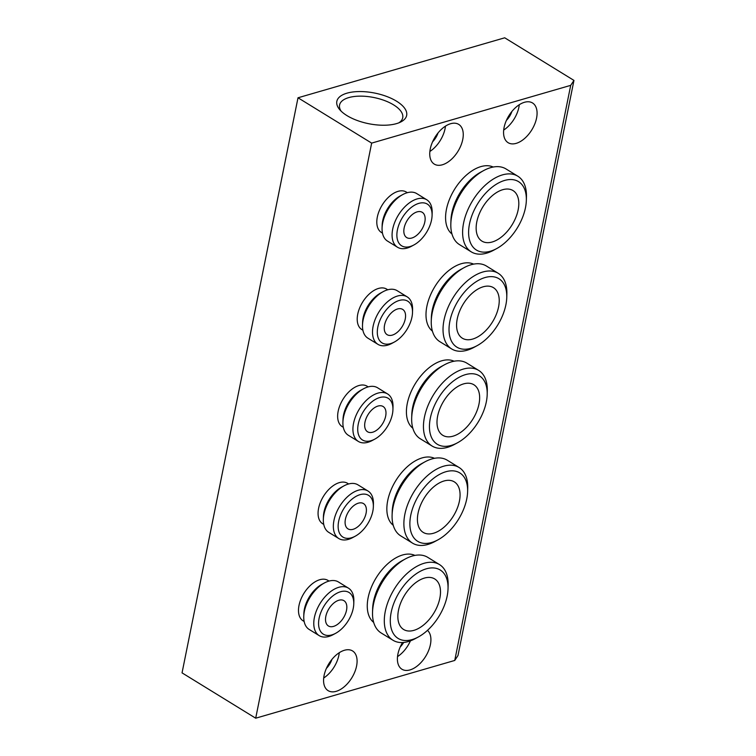 <?xml version="1.0" encoding="UTF-8"?>
<svg xmlns="http://www.w3.org/2000/svg" width="756" height="756" viewBox="0 0 756 756"><rect width="100%" height="100%" fill="white"/><g stroke="black" fill="none" stroke-linecap="round" stroke-linejoin="round"><path stroke-width="1.13" d="M573.955 80.41L570.704 85.352L454.743 660.451L457.994 655.499L573.955 80.41L504.715 37.8L298.006 97.779L371.659 143.111L255.698 718.2L454.743 660.451M570.704 85.352L371.659 143.111M396.494 123.625A35.608 15.611 11.4 0 0 400.708 122.009A35.608 15.611 11.4 0 0 374.834 93.092A35.608 15.611 11.4 0 0 339.775 109.724A35.608 15.611 11.4 0 0 396.494 123.625M502.749 189.699A29.673 17.142 -58.4 0 1 513.031 190.578A29.673 17.142 -58.4 0 1 512.086 224.834A29.673 17.142 -58.4 0 1 481.931 241.117A29.673 17.142 -58.4 0 1 479.106 214.288A29.673 17.142 -58.4 0 1 502.749 189.699M358.382 503.165A14.836 8.571 -58.4 0 1 363.523 503.6A14.836 8.571 -58.4 0 1 363.05 520.723A14.836 8.571 -58.4 0 1 347.977 528.869A14.836 8.571 -58.4 0 1 346.569 515.45A14.836 8.571 -58.4 0 1 358.382 503.165M377.962 406.066A14.836 8.571 -58.4 0 1 383.103 406.501A14.836 8.571 -58.4 0 1 382.63 423.634A14.836 8.571 -58.4 0 1 367.548 431.77A14.836 8.571 -58.4 0 1 366.14 418.361A14.836 8.571 -58.4 0 1 377.962 406.066M397.543 308.977A14.836 8.571 -58.4 0 1 402.683 309.412A14.836 8.571 -58.4 0 1 402.211 326.535A14.836 8.571 -58.4 0 1 387.129 334.681A14.836 8.571 -58.4 0 1 385.721 321.262A14.836 8.571 -58.4 0 1 397.543 308.977M417.123 211.878A14.836 8.571 -58.4 0 1 422.264 212.313A14.836 8.571 -58.4 0 1 421.782 229.446A14.836 8.571 -58.4 0 1 406.709 237.582A14.836 8.571 -58.4 0 1 405.301 224.173A14.836 8.571 -58.4 0 1 417.123 211.878M360.102 494.651A24.494 14.156 -58.4 0 1 373.351 506.756A24.494 14.156 -58.4 0 1 355.216 536.212A24.494 14.156 -58.4 0 1 338.31 523.521A24.494 14.156 -58.4 0 1 360.102 494.651M379.682 397.561A24.494 14.156 -58.4 0 1 392.931 409.657A24.494 14.156 -58.4 0 1 374.796 439.123A24.494 14.156 -58.4 0 1 357.89 426.422A24.494 14.156 -58.4 0 1 379.682 397.561M399.253 300.463A24.494 14.156 -58.4 0 1 412.502 312.568A24.494 14.156 -58.4 0 1 394.377 342.024A24.494 14.156 -58.4 0 1 377.471 329.332A24.494 14.156 -58.4 0 1 399.253 300.463M418.833 203.373A24.494 14.156 -58.4 0 1 432.082 215.469A24.494 14.156 -58.4 0 1 413.948 244.935A24.494 14.156 -58.4 0 1 397.042 232.234A24.494 14.156 -58.4 0 1 418.833 203.373M340.521 591.75A24.494 14.156 -58.4 0 1 353.77 603.846A24.494 14.156 -58.4 0 1 335.645 633.311A24.494 14.156 -58.4 0 1 318.739 620.61A24.494 14.156 -58.4 0 1 340.521 591.75M338.811 600.255A14.836 8.571 -58.4 0 1 343.952 600.689A14.836 8.571 -58.4 0 1 343.47 617.822A14.836 8.571 -58.4 0 1 328.397 625.959A14.836 8.571 -58.4 0 1 326.989 612.549A14.836 8.571 -58.4 0 1 338.811 600.255M426.308 568.824A40.172 23.219 -58.4 0 1 448.034 588.669A40.172 23.219 -58.4 0 1 418.295 636.996A40.172 23.219 -58.4 0 1 390.568 616.168A40.172 23.219 -58.4 0 1 426.308 568.824M424.437 578.075A29.673 17.142 -58.4 0 1 434.719 578.945A29.673 17.142 -58.4 0 1 433.774 613.201A29.673 17.142 -58.4 0 1 403.619 629.483A29.673 17.142 -58.4 0 1 400.803 602.664A29.673 17.142 -58.4 0 1 424.437 578.075M448.034 588.669L448.138 585.22A44.415 25.666 121.6 0 0 439.501 564.581A44.415 25.666 121.6 0 0 424.116 563.277A44.415 25.666 121.6 0 0 388.726 600.075A44.415 25.666 121.6 0 0 392.94 640.228A44.415 25.666 121.6 0 0 415.261 638.64L418.295 636.996M353.77 603.846L353.855 601.086A27.887 16.112 121.6 0 0 348.431 588.13A27.887 16.112 121.6 0 0 338.773 587.308A27.887 16.112 121.6 0 0 316.556 610.413A27.887 16.112 121.6 0 0 319.202 635.626A27.887 16.112 121.6 0 0 333.207 634.624L335.645 633.311M373.351 506.756L373.436 503.987A27.887 16.112 121.6 0 0 368.011 491.031A27.887 16.112 121.6 0 0 358.344 490.219A27.887 16.112 121.6 0 0 336.127 513.315A27.887 16.112 121.6 0 0 338.782 538.527A27.887 16.112 121.6 0 0 352.787 537.535L355.216 536.212M392.931 409.657L393.007 406.898A27.887 16.112 121.6 0 0 387.582 393.942A27.887 16.112 121.6 0 0 377.924 393.12A27.887 16.112 121.6 0 0 355.707 416.225A27.887 16.112 121.6 0 0 358.353 441.438A27.887 16.112 121.6 0 0 372.368 440.436L374.796 439.123M412.502 312.568L412.587 309.799A27.887 16.112 121.6 0 0 407.163 296.843A27.887 16.112 121.6 0 0 397.505 296.031A27.887 16.112 121.6 0 0 375.288 319.126A27.887 16.112 121.6 0 0 377.934 344.339A27.887 16.112 121.6 0 0 391.948 343.347L394.377 342.024M432.082 215.469L432.167 212.71A27.887 16.112 121.6 0 0 426.743 199.754A27.887 16.112 121.6 0 0 417.076 198.932A27.887 16.112 121.6 0 0 394.859 222.037A27.887 16.112 121.6 0 0 397.514 247.25A27.887 16.112 121.6 0 0 411.519 246.248L413.948 244.935M445.879 471.735A40.172 23.219 -58.4 0 1 467.614 491.58A40.172 23.219 -58.4 0 1 437.875 539.897A40.172 23.219 -58.4 0 1 410.149 519.07A40.172 23.219 -58.4 0 1 445.879 471.735M467.614 491.58L467.718 488.13A44.415 25.666 121.6 0 0 459.081 467.491A44.415 25.666 121.6 0 0 443.687 466.187A44.415 25.666 121.6 0 0 408.306 502.976A44.415 25.666 121.6 0 0 412.521 543.129A44.415 25.666 121.6 0 0 434.842 541.542L437.875 539.897M465.46 374.636A40.172 23.219 -58.4 0 1 487.195 394.49A40.172 23.219 -58.4 0 1 457.456 442.808A40.172 23.219 -58.4 0 1 429.72 421.98A40.172 23.219 -58.4 0 1 465.46 374.636M487.195 394.49L487.289 391.032A44.415 25.666 121.6 0 0 478.652 370.393A44.415 25.666 121.6 0 0 463.267 369.089A44.415 25.666 121.6 0 0 427.877 405.887A44.415 25.666 121.6 0 0 432.101 446.04A44.415 25.666 121.6 0 0 454.413 444.452L457.456 442.808M485.04 277.546A40.172 23.219 -58.4 0 1 506.766 297.391A40.172 23.219 -58.4 0 1 477.027 345.709A40.172 23.219 -58.4 0 1 449.3 324.882A40.172 23.219 -58.4 0 1 485.04 277.546M506.766 297.391L506.87 293.942A44.415 25.666 121.6 0 0 498.232 273.303A44.415 25.666 121.6 0 0 482.848 271.999A44.415 25.666 121.6 0 0 447.457 308.798A44.415 25.666 121.6 0 0 451.682 348.951A44.415 25.666 121.6 0 0 473.993 347.354L477.027 345.709M392.94 640.228L381.156 632.97A44.415 25.666 -58.4 0 1 372.528 612.341A44.415 25.666 -58.4 0 1 405.405 558.92A44.415 25.666 -58.4 0 1 412.332 556.029A44.415 25.666 -58.4 0 1 427.716 557.333L439.501 564.581M319.202 635.626L309.185 629.455A27.887 16.112 -58.4 0 1 303.761 616.499A27.887 16.112 -58.4 0 1 324.4 582.961A27.887 16.112 -58.4 0 1 328.756 581.147A27.887 16.112 -58.4 0 1 338.414 581.959L348.431 588.13M412.521 543.129L400.737 535.881A44.415 25.666 -58.4 0 1 392.099 515.242A44.415 25.666 -58.4 0 1 424.976 461.821A44.415 25.666 -58.4 0 1 431.903 458.93A44.415 25.666 -58.4 0 1 447.297 460.234L459.081 467.491M338.782 538.527L328.765 532.366A27.887 16.112 -58.4 0 1 323.341 519.41A27.887 16.112 -58.4 0 1 343.98 485.862A27.887 16.112 -58.4 0 1 348.327 484.048A27.887 16.112 -58.4 0 1 357.994 484.87L368.011 491.031M432.101 446.04L420.317 438.782A44.415 25.666 -58.4 0 1 411.68 418.153A44.415 25.666 -58.4 0 1 444.556 364.732A44.415 25.666 -58.4 0 1 451.483 361.84A44.415 25.666 -58.4 0 1 466.868 363.145L478.652 370.393M358.353 441.438L348.336 435.267A27.887 16.112 -58.4 0 1 342.912 422.311A27.887 16.112 -58.4 0 1 363.56 388.773A27.887 16.112 -58.4 0 1 367.907 386.959A27.887 16.112 -58.4 0 1 377.565 387.771L387.582 393.942M451.682 348.951L439.897 341.693A44.415 25.666 -58.4 0 1 431.26 321.054A44.415 25.666 -58.4 0 1 464.137 267.633A44.415 25.666 -58.4 0 1 471.064 264.742A44.415 25.666 -58.4 0 1 486.448 266.046L498.232 273.303M377.934 344.339L367.917 338.178A27.887 16.112 -58.4 0 1 362.493 325.222A27.887 16.112 -58.4 0 1 383.141 291.674A27.887 16.112 -58.4 0 1 387.488 289.86A27.887 16.112 -58.4 0 1 397.146 290.682L407.163 296.843M397.514 247.25L387.497 241.079A27.887 16.112 -58.4 0 1 382.073 228.123A27.887 16.112 -58.4 0 1 402.712 194.585A27.887 16.112 -58.4 0 1 407.059 192.771A27.887 16.112 -58.4 0 1 416.726 193.583L426.743 199.754M444.018 480.986A29.673 17.142 -58.4 0 1 454.299 481.855A29.673 17.142 -58.4 0 1 453.345 516.112A29.673 17.142 -58.4 0 1 423.199 532.394A29.673 17.142 -58.4 0 1 420.374 505.566A29.673 17.142 -58.4 0 1 444.018 480.986M463.598 383.887A29.673 17.142 -58.4 0 1 473.88 384.757A29.673 17.142 -58.4 0 1 472.925 419.013A29.673 17.142 -58.4 0 1 442.77 435.295A29.673 17.142 -58.4 0 1 439.954 408.476A29.673 17.142 -58.4 0 1 463.598 383.887M483.169 286.798A29.673 17.142 -58.4 0 1 493.451 287.667A29.673 17.142 -58.4 0 1 492.506 321.924A29.673 17.142 -58.4 0 1 462.351 338.206A29.673 17.142 -58.4 0 1 459.535 311.377A29.673 17.142 -58.4 0 1 483.169 286.798M405.405 558.92L402.362 560.565A40.172 23.219 121.6 0 0 372.623 608.882L372.528 612.341M324.4 582.961L321.971 584.275A24.494 14.156 121.6 0 0 303.846 613.74L303.761 616.499M424.976 461.821L421.942 463.466A40.172 23.219 121.6 0 0 392.203 511.793L392.099 515.242M343.98 485.862L341.551 487.185A24.494 14.156 121.6 0 0 323.417 516.641L323.341 519.41M444.556 364.732L441.523 366.376A40.172 23.219 121.6 0 0 411.784 414.694L411.68 418.153M363.56 388.773L361.132 390.087A24.494 14.156 121.6 0 0 342.997 419.552L342.912 422.311M464.137 267.633L461.094 269.278A40.172 23.219 121.6 0 0 431.355 317.605L431.26 321.054M383.141 291.674L380.703 292.997A24.494 14.156 121.6 0 0 362.578 322.453L362.493 325.222M402.712 194.585L400.283 195.899A24.494 14.156 121.6 0 0 382.149 225.364L382.073 228.123M341.154 111.179A32.215 14.128 -168.6 0 1 339.567 105.018A32.215 14.128 -168.6 0 1 348.752 97.6A32.215 14.128 -168.6 0 1 384.577 100.548A32.215 14.128 -168.6 0 1 402.721 117.756A32.215 14.128 -168.6 0 1 398.875 122.822M503.694 130.051A23.313 13.476 121.6 0 0 519.277 104.725M506.397 120.402A14.203 8.203 121.6 0 0 511.888 111.491M429.871 151.465A23.313 13.476 121.6 0 0 445.454 126.148M432.574 141.826A14.203 8.203 121.6 0 0 438.055 132.914M323.7 678.009A23.313 13.476 121.6 0 0 339.283 652.693M326.403 668.37A14.203 8.203 121.6 0 0 331.893 659.459M397.524 656.595A23.313 13.476 121.6 0 0 410.432 640.842M400.236 646.947A14.203 8.203 121.6 0 0 403.676 642.449M516.178 143.366A23.313 13.476 -58.4 0 1 508.108 142.686A23.313 13.476 -58.4 0 1 505.887 121.603A23.313 13.476 -58.4 0 1 524.466 102.287A23.313 13.476 -58.4 0 1 532.545 102.977A23.313 13.476 -58.4 0 1 534.757 124.05A23.313 13.476 -58.4 0 1 516.178 143.366M442.354 164.789A23.313 13.476 -58.4 0 1 434.275 164.099A23.313 13.476 -58.4 0 1 432.063 143.026A23.313 13.476 -58.4 0 1 450.642 123.71A23.313 13.476 -58.4 0 1 458.712 124.39A23.313 13.476 -58.4 0 1 460.933 145.473A23.313 13.476 -58.4 0 1 442.354 164.789M336.184 691.334A23.313 13.476 -58.4 0 1 328.104 690.644A23.313 13.476 -58.4 0 1 325.893 669.57A23.313 13.476 -58.4 0 1 344.471 650.255A23.313 13.476 -58.4 0 1 352.551 650.935A23.313 13.476 -58.4 0 1 354.762 672.018A23.313 13.476 -58.4 0 1 336.184 691.334M427.49 630.353A23.313 13.476 -58.4 0 1 428.132 651.681A23.313 13.476 -58.4 0 1 410.017 669.91A23.313 13.476 -58.4 0 1 401.937 669.23A23.313 13.476 -58.4 0 1 402.551 642.524M373.672 622.396A39.425 22.784 -58.4 0 1 371.697 586.439A39.425 22.784 -58.4 0 1 402.598 554.98A39.425 22.784 -58.4 0 1 414.902 555.405M304.158 621.489L303.109 620.846A23.738 13.721 -58.4 0 1 300.85 599.385A23.738 13.721 -58.4 0 1 319.769 579.72A23.738 13.721 -58.4 0 1 327.991 580.419L329.04 581.062M393.252 525.307A39.425 22.784 -58.4 0 1 391.277 489.349A39.425 22.784 -58.4 0 1 422.179 457.89A39.425 22.784 -58.4 0 1 434.483 458.316M323.738 524.399L322.689 523.757A23.738 13.721 -58.4 0 1 320.431 502.296A23.738 13.721 -58.4 0 1 339.34 482.63A23.738 13.721 -58.4 0 1 347.571 483.32L348.62 483.972M412.823 428.208A39.425 22.784 -58.4 0 1 410.848 392.251A39.425 22.784 -58.4 0 1 441.759 360.792A39.425 22.784 -58.4 0 1 454.054 361.217M343.309 427.31L342.26 426.658A23.738 13.721 -58.4 0 1 340.011 405.197A23.738 13.721 -58.4 0 1 358.92 385.532A23.738 13.721 -58.4 0 1 367.151 386.231L368.191 386.874M432.404 331.119A39.425 22.784 -58.4 0 1 430.429 295.161A39.425 22.784 -58.4 0 1 461.34 263.702A39.425 22.784 -58.4 0 1 473.634 264.127M362.889 330.211L361.84 329.569A23.738 13.721 -58.4 0 1 359.582 308.108A23.738 13.721 -58.4 0 1 378.501 288.442A23.738 13.721 -58.4 0 1 386.722 289.132L387.771 289.784M451.984 234.02A39.425 22.784 -58.4 0 1 450.009 198.063A39.425 22.784 -58.4 0 1 480.91 166.603A39.425 22.784 -58.4 0 1 493.214 167.038M382.47 233.122L381.421 232.47A23.738 13.721 -58.4 0 1 379.162 211.009A23.738 13.721 -58.4 0 1 398.081 191.344A23.738 13.721 -58.4 0 1 406.303 192.043L407.352 192.685M255.698 718.2L182.045 672.868L298.006 97.779M483.708 170.544L480.674 172.188A40.172 23.219 121.6 0 0 450.935 220.506L450.831 223.965A44.415 25.666 -58.4 0 1 483.708 170.544A44.415 25.666 -58.4 0 1 490.635 167.652A44.415 25.666 -58.4 0 1 506.029 168.957L517.813 176.205A44.415 25.666 121.6 0 0 502.419 174.901A44.415 25.666 121.6 0 0 467.038 211.699A44.415 25.666 121.6 0 0 471.253 251.852A44.415 25.666 121.6 0 0 493.573 250.264L496.607 248.62A40.172 23.219 -58.4 0 1 468.881 227.792A40.172 23.219 -58.4 0 1 504.611 180.448A40.172 23.219 -58.4 0 1 526.346 200.302A40.172 23.219 -58.4 0 1 496.607 248.62M471.253 251.852L459.468 244.604A44.415 25.666 -58.4 0 1 450.831 223.965M526.346 200.302L526.45 196.844A44.415 25.666 121.6 0 0 517.813 176.205"/></g></svg>
